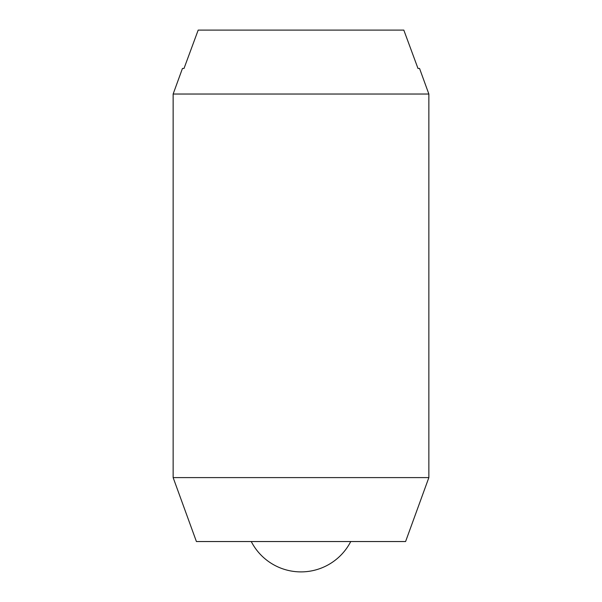 <?xml version="1.0" encoding="UTF-8"?>
<svg xmlns="http://www.w3.org/2000/svg" width="602" height="602" viewBox="0 0 602 602"><rect width="100%" height="100%" fill="white"/><g stroke="black" fill="none" stroke-linecap="round" stroke-linejoin="round"><path stroke-width="0.9" d="M428.857 94.032L428.857 477.604L173.143 477.604L173.143 94.032L428.857 94.032L419.549 68.455L417.991 68.455L403.814 30.1L198.186 30.1L184.009 68.455L182.451 68.455L173.143 94.032M428.857 477.604L405.59 541.537L196.41 541.537L173.143 477.604M350.748 541.537A55.941 55.941 0 0 1 251.252 541.537"/></g></svg>
